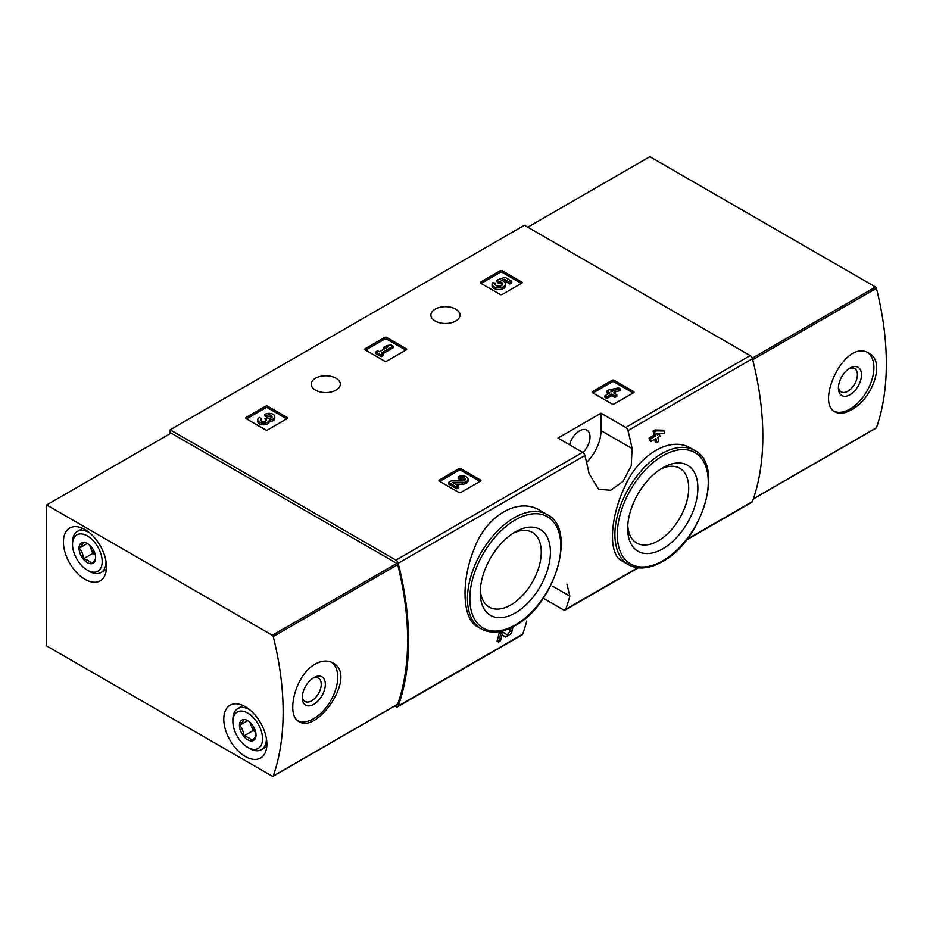 <?xml version="1.0" encoding="UTF-8"?>
<svg xmlns="http://www.w3.org/2000/svg" width="933" height="933" viewBox="0 0 933 933"><rect width="100%" height="100%" fill="white"/><g stroke="black" fill="none" stroke-linecap="round" stroke-linejoin="round"><path stroke-width="1.4" d="M543.298 598.228L563.474 609.879A3.382 1.959 -120 0 0 565.165 610.042A3.382 1.959 -120 0 0 565.736 609.319A267.433 154.4 -120 0 0 569.841 596.14L566.902 584.14M394.811 705.978L395.919 706.619A3.382 1.959 -120 0 0 397.61 706.782A3.382 1.959 -120 0 0 398.181 706.059A267.433 154.4 -120 0 0 398.181 563.287A3.382 1.959 -120 0 0 395.919 560.127L170.168 429.786L524.428 225.25L750.179 355.59A3.382 1.959 -120 0 1 752.441 358.762A267.433 154.4 -120 0 1 752.441 501.534A3.382 1.959 -120 0 1 751.881 502.246L686.396 540.055M540.242 510.561C518.561 496.799 486.56 515.214 474.279 548.546C460.844 581.119 462.173 619.08 477.463 626.766L481.125 628.877A66.01 38.113 -60 0 1 481.125 552.663A66.01 38.113 -60 0 1 547.135 514.549L540.242 510.561M502.059 634.872L503.983 636.131M498.537 642.056A269.462 155.578 60 0 0 500.659 633.834L499.178 632.982A267.433 154.4 60 0 1 497.044 641.204L498.537 642.056L500.438 640.959A269.462 155.578 -120 0 0 502.082 634.767L505.476 636.994M499.178 632.982L501.826 631.454L507.249 634.895L511.132 630.02L508.263 629.402A267.433 154.4 60 0 0 508.38 628.97M654.756 439.245A267.433 154.4 60 0 1 655.234 441.787L656.704 442.639L658.616 441.531A269.462 155.578 -120 0 0 657.847 437.46L659.899 436.282A269.462 155.578 -120 0 0 659.398 433.787L658.721 433.402M651.024 441.402A269.462 155.578 60 0 0 650.534 438.907L649.041 438.055A267.433 154.4 60 0 1 649.543 440.551L651.024 441.402L655.934 438.568A269.462 155.578 60 0 1 656.704 442.639M649.041 438.055L653.951 435.221A267.433 154.4 60 0 0 653.088 431.093L655.001 429.985L662.687 430.171L664.179 431.034L656.494 430.848L655.001 429.985M690.921 448.306C670.885 435.641 639.117 454.021 624.877 486.478C609.622 518.503 608.316 554.295 621.681 560.78L628.574 564.757A66.01 38.113 -60 0 1 628.574 488.53A66.01 38.113 -60 0 1 694.584 450.429L690.921 448.306M632.084 448.54A267.433 154.4 -120 0 0 627.979 430.626A3.382 1.959 -120 0 0 625.716 427.454L601.027 413.202L557.934 438.078L582.624 452.33A3.382 1.959 60 0 1 584.886 455.502A267.433 154.4 60 0 1 588.991 473.416L598.671 489.312L610.718 490.257L623.034 481.416L631.244 465.835L632.084 448.54L601.027 430.614L601.027 413.202M526.76 621.016A267.433 154.4 60 0 1 522.655 634.195A3.382 1.959 60 0 1 522.083 634.918L397.61 706.782M592.502 392.688A1.353 0.781 180 0 1 592.502 391.592L592.502 392.688L612.13 404.024A1.353 0.781 180 0 0 614.042 404.024L633.67 392.688A1.353 0.781 180 0 0 633.67 391.592L614.042 380.256L614.042 381.912A1.353 0.781 0 0 0 612.13 381.912L592.98 392.968M614.042 380.256A1.353 0.781 180 0 0 612.13 380.256L592.502 391.592M439.303 481.136A1.353 0.781 180 0 1 439.303 480.029L439.303 481.136L458.931 492.472A1.353 0.781 180 0 0 460.855 492.472L480.483 481.136A1.353 0.781 180 0 0 480.483 480.029L460.855 468.704L460.855 470.36A1.353 0.781 0 0 0 458.931 470.36L439.781 481.416M460.855 468.704A1.353 0.781 180 0 0 458.931 468.704L439.303 480.029M365.106 349.852A1.353 0.781 180 0 1 365.106 348.744L365.106 349.852L384.734 361.188A1.353 0.781 180 0 0 386.647 361.188L406.275 349.852A1.353 0.781 180 0 0 406.275 348.744L386.647 337.408L386.647 339.076A1.353 0.781 0 0 0 384.734 339.076L365.584 350.132M386.647 337.408A1.353 0.781 180 0 0 384.734 337.408L365.106 348.744M246.044 418.59A1.353 0.781 180 0 1 246.044 417.483L246.044 418.59L265.672 429.926A1.353 0.781 180 0 0 267.584 429.926L287.212 418.59A1.353 0.781 180 0 0 287.212 417.483L267.584 406.158L267.584 407.814A1.353 0.781 0 0 0 265.672 407.814L246.522 418.87M267.584 406.158A1.353 0.781 180 0 0 265.672 406.158L246.044 417.483M480.623 283.154A1.353 0.781 180 0 1 480.623 282.046L480.623 283.154L500.251 294.49A1.353 0.781 180 0 0 502.164 294.49L521.792 283.154A1.353 0.781 180 0 0 521.792 282.046L502.164 270.722L502.164 272.378A1.353 0.781 0 0 0 500.251 272.378L481.101 283.434M502.164 270.722A1.353 0.781 180 0 0 500.251 270.722L480.623 282.046M455.724 309.138A14.555 8.409 180 0 1 459.992 315.086A14.555 8.409 180 0 1 445.438 323.483A14.555 8.409 180 0 1 430.883 315.086A14.555 8.409 180 0 1 439.863 307.319A14.555 8.409 180 0 1 455.724 309.138M336.043 378.238A14.555 8.409 180 0 1 340.312 384.174A14.555 8.409 180 0 1 325.757 392.583A14.555 8.409 180 0 1 311.19 384.174A14.555 8.409 180 0 1 320.182 376.419A14.555 8.409 180 0 1 336.043 378.238M510.059 628.236L510.211 628.317A269.462 155.578 60 0 1 509.745 630.265M659.398 433.787L657.357 434.976A269.462 155.578 -120 0 0 657.019 433.367L664.669 433.53A269.462 155.578 -120 0 0 664.179 431.034M653.088 431.093L654.581 431.956A269.462 155.578 60 0 1 655.444 436.073L653.951 435.221M170.168 429.786L170.168 433.658M510.211 628.317L512.812 627.874L511.366 633.612L505.523 637.029M500.659 633.834L503.295 632.317M654.581 431.956L656.494 430.848M650.534 438.907L655.444 436.073M515.331 612.923A49.624 28.655 -60 0 1 480.238 592.665A49.624 28.655 -60 0 1 515.331 531.892A49.624 28.655 -60 0 1 550.423 552.149A49.624 28.655 -60 0 1 515.331 612.923M512.963 533.349A43.14 24.911 -60 0 1 531.833 532.137A43.14 24.911 -60 0 1 539.064 566.529A43.14 24.911 -60 0 1 510.748 604.981A43.14 24.911 -60 0 1 488.705 606.835A43.14 24.911 -60 0 1 480.32 589.878M662.78 548.802A49.624 28.655 -60 0 1 627.687 528.544A49.624 28.655 -60 0 1 662.78 467.76A49.624 28.655 -60 0 1 697.872 488.029A49.624 28.655 -60 0 1 662.78 548.802M660.412 469.229A43.14 24.911 -60 0 1 679.282 468.004A43.14 24.911 -60 0 1 686.513 502.409A43.14 24.911 -60 0 1 658.197 540.86A43.14 24.911 -60 0 1 636.154 542.714A43.14 24.911 -60 0 1 627.769 525.757M586.589 462.43A30.462 17.587 120 0 0 601.027 430.614M582.938 452.54A14.893 8.595 120 0 0 586.927 430.148A14.893 8.595 120 0 0 579.486 430.894A14.893 8.595 120 0 0 569.538 444.773M521.314 283.434L502.164 272.378M511.762 281.241L511.762 282.897L509.85 283.994L509.85 282.337L511.762 281.241L504.94 277.299L497.091 280.04L497.091 281.696L498.758 283.422A3.86 2.228 0 0 1 502.386 284.822M497.091 280.04L498.758 281.766A3.86 2.228 180 0 1 502.665 283.994A3.86 2.228 180 0 1 498.805 286.221A3.86 2.228 180 0 1 494.945 283.994A3.86 2.228 180 0 1 495.295 283.072L492.391 282.769A6.753 3.895 180 0 0 492.053 283.994A6.753 3.895 180 0 0 498.805 287.889A6.753 3.895 180 0 0 505.558 283.994A6.753 3.895 180 0 0 501.336 280.378L504.531 279.259L504.531 280.926L509.85 283.994M504.531 279.259L509.85 282.337M503.598 281.253L504.531 280.926M492.053 283.994L492.053 285.65A6.753 3.895 0 0 0 498.805 289.557A6.753 3.895 0 0 0 505.558 285.65L505.558 283.994M495.295 283.072L495.295 284.728A3.86 2.228 0 0 0 495.225 284.822M498.758 281.766L498.758 283.422M498.234 281.463L498.234 283.119M286.734 418.87L267.584 407.814M269.322 420.002A5.785 3.347 180 0 1 263.374 423.162A5.785 3.347 180 0 1 257.753 419.815L257.753 421.483A5.785 3.347 0 0 0 263.374 424.818A5.785 3.347 0 0 0 269.322 421.669A5.785 3.347 0 0 0 274.792 418.334L274.792 416.666A5.785 3.347 180 0 1 269.322 420.002L269.322 421.669M257.753 419.815A5.785 3.347 180 0 1 259.444 417.459L261.357 418.555L261.357 420.223A3.091 1.784 0 0 0 260.808 420.655M271.725 417.494A3.091 1.784 0 0 0 266.815 417.063L264.902 415.966L264.902 414.31L266.815 415.407A3.091 1.784 180 0 1 270.185 415.022A3.091 1.784 180 0 1 272.086 416.666A3.091 1.784 180 0 1 271.981 417.133A2.706 1.563 180 0 1 267.456 417.832L264.902 418.555L265.555 418.929A2.706 1.563 180 0 1 266.337 420.037A2.706 1.563 180 0 1 264.342 421.541A3.091 1.784 180 0 1 260.459 419.815A3.091 1.784 180 0 1 261.357 418.555M265.928 420.865A2.706 1.563 0 0 0 265.555 420.596L264.902 418.555M266.815 415.407L266.815 417.063M264.902 414.31A5.785 3.347 180 0 1 271.211 413.587A5.785 3.347 180 0 1 274.792 416.666M405.797 350.132L386.647 339.076M393.108 346.12L391.195 345.012L386.694 345.572L383.964 347.146L388.466 346.586L379.463 351.788L377.69 350.761L375.777 351.869L381.235 355.018L383.148 353.922L381.375 352.896L393.108 346.12L393.108 347.776L382.81 353.724M383.148 353.922L383.148 355.578L381.235 356.674L381.235 355.018M375.777 351.869L375.777 353.525L381.235 356.674M383.964 347.146L383.964 348.802L384.828 348.697M480.005 481.416L460.855 470.36M455.479 484.122L462.127 484.215A5.785 3.347 0 0 0 468.051 480.88L468.051 479.212A5.785 3.347 180 0 1 462.127 482.559L462.127 484.215M464.996 480.052A3.091 1.784 0 0 0 460.086 479.62L458.173 478.512L458.173 476.856L460.086 477.953A3.091 1.784 180 0 1 463.444 477.568A3.091 1.784 180 0 1 465.345 479.212A3.091 1.784 180 0 1 462.185 480.996L451.257 480.845L448.621 482.373L456.808 487.096L458.721 485.988L452.54 482.419L462.127 482.559M458.721 485.988L458.721 487.656L456.808 488.752L456.808 487.096M448.621 482.373L448.621 484.029L456.808 488.752M460.086 477.953L460.086 479.62M458.173 476.856A5.785 3.347 180 0 1 464.482 476.133A5.785 3.347 180 0 1 468.051 479.212M633.192 392.968L614.042 381.912M620.503 388.956L618.591 387.86L608.631 389.982L606.73 391.09L609.867 392.898L604.957 395.732L606.858 396.84L611.78 394.006L614.917 395.814L616.818 394.706L613.681 392.898L615.733 391.72L613.821 390.612L611.78 391.79L610.544 391.09L620.503 388.956L620.503 390.624L615.628 391.662M615.733 391.72L615.115 393.726M616.818 394.706L616.818 396.373L614.917 397.47L614.917 395.814M611.78 394.006L611.78 395.662L614.917 397.47M606.858 396.84L606.858 398.496L611.78 395.662M604.957 395.732L604.957 397.388L606.858 398.496M606.73 391.09L606.73 392.746L608.433 393.726M875.842 428.084A1.353 0.781 -120 0 0 876.449 427.746A267.433 154.4 -120 0 0 876.449 288.285A1.353 0.781 -120 0 0 875.539 287.002L649.858 156.709L527.775 227.186M851.316 409.832C872.157 399.406 886.128 361.503 869.008 353.315C845.66 337.501 814.859 402.555 835.152 411.954C839.432 414.217 844.82 413.506 851.316 409.832M867.888 352.744A33.856 19.546 -60 0 1 871.795 380.163A33.856 19.546 -60 0 1 849.963 409.062A33.856 19.546 -60 0 1 834.195 411.313M849.963 394.752A16.339 9.435 -60 0 1 838.417 388.081A16.339 9.435 -60 0 1 849.963 368.08A16.339 9.435 -60 0 1 861.521 374.751A16.339 9.435 -60 0 1 849.963 394.752M848.89 368.757A13.435 7.756 -60 0 1 854.628 368.593A13.435 7.756 -60 0 1 856.681 379.358A13.435 7.756 -60 0 1 847.91 391.195A13.435 7.756 -60 0 1 841.193 391.86A13.435 7.756 -60 0 1 838.464 386.81M273.241 636.539A267.433 154.4 60 0 1 273.241 775.999A1.353 0.781 60 0 1 272.331 776.221L46.65 645.928L46.65 504.963L272.331 635.268A1.353 0.781 60 0 1 273.241 636.539L397.715 564.675A267.433 154.4 60 0 1 397.715 704.135A1.353 0.781 60 0 1 397.108 704.485M315.132 664.121C294.98 674.944 285.626 715.518 298.968 721.512C317.243 734.399 358.19 675.212 332.824 662.885C327.646 660.109 321.757 660.517 315.132 664.121M397.715 564.675A1.353 0.781 60 0 0 396.805 563.404L171.124 433.099L46.65 504.963M245.321 706.736A30.462 17.587 60 0 1 265.229 733.583A30.462 17.587 60 0 1 260.564 757.993A30.462 17.587 60 0 1 230.089 740.405A30.462 17.587 60 0 1 230.089 705.22A30.462 17.587 60 0 1 245.321 706.736M84.95 529.559A30.462 17.587 60 0 1 104.858 556.406A30.462 17.587 60 0 1 100.181 580.827A30.462 17.587 60 0 1 69.718 563.229A30.462 17.587 60 0 1 69.718 528.055A30.462 17.587 60 0 1 84.95 529.559M331.705 662.313A33.856 19.546 -60 0 1 330.749 700.671A33.856 19.546 -60 0 1 298.012 720.871M313.78 677.638A16.339 9.435 -60 0 1 325.337 684.309A16.339 9.435 -60 0 1 313.78 704.322A16.339 9.435 -60 0 1 302.234 697.651A16.339 9.435 -60 0 1 313.78 677.638L313.78 677.638M312.707 678.326A13.435 7.756 -60 0 1 318.445 678.163A13.435 7.756 -60 0 1 318.445 693.674A13.435 7.756 -60 0 1 305.009 701.418A13.435 7.756 -60 0 1 302.28 696.38M91.492 547.158A11.721 6.776 60 0 1 95.633 557.841C95.714 558.96 94.326 560.931 91.492 563.742C90.174 561.316 87.41 559.718 83.2 558.96C83.27 554.587 81.894 551.018 79.048 548.266C81.871 545.478 83.247 543.519 83.2 542.376A11.721 6.776 60 0 1 87.34 543.484A11.721 6.776 60 0 1 91.492 547.158M95.633 557.841A11.721 6.776 60 0 1 91.492 563.742A11.721 6.776 60 0 1 83.2 558.96A11.721 6.776 60 0 1 79.048 548.266A11.721 6.776 60 0 1 83.2 542.376M87.34 535.915A20.992 12.117 60 0 1 102.187 561.631A20.992 12.117 60 0 1 87.34 570.191A20.992 12.117 60 0 1 72.506 544.487A20.992 12.117 60 0 1 87.34 535.915M72.506 544.487L72.506 542.283A23.698 13.68 60 0 1 77.404 531.425A23.698 13.68 60 0 1 89.253 532.603A23.698 13.68 60 0 1 89.475 532.731M106.012 561.374A23.698 13.68 60 0 1 101.102 572.477A23.698 13.68 60 0 1 89.253 571.299L87.34 570.191M95.213 554.599A10.158 5.866 60 0 1 90.699 548.079L92.775 553.432L95.283 554.878M89.533 545.094L90.699 548.079A10.158 5.866 60 0 1 89.941 545.467M92.775 553.432L83.2 558.96M87.259 543.531L79.048 548.266M251.863 724.335A11.721 6.776 60 0 1 256.015 735.017C256.085 736.137 254.697 738.096 251.863 740.919C250.557 738.493 247.793 736.895 243.571 736.125C243.641 731.752 242.265 728.195 239.431 725.442C242.242 722.655 243.63 720.684 243.571 719.541A11.721 6.776 60 0 1 247.723 720.649A11.721 6.776 60 0 1 251.863 724.335M256.015 735.017A11.721 6.776 60 0 1 251.863 740.919A11.721 6.776 60 0 1 243.571 736.125A11.721 6.776 60 0 1 239.431 725.442A11.721 6.776 60 0 1 243.571 719.541M247.723 713.092A20.992 12.117 60 0 1 262.558 738.796A20.992 12.117 60 0 1 247.723 747.368A20.992 12.117 60 0 1 232.877 721.664A20.992 12.117 60 0 1 247.723 713.092M232.877 721.664L232.877 719.448A23.698 13.68 60 0 1 237.787 708.602A23.698 13.68 60 0 1 249.636 709.768A23.698 13.68 60 0 1 249.846 709.896M266.383 738.551A23.698 13.68 60 0 1 261.485 749.642A23.698 13.68 60 0 1 249.636 748.464L247.723 747.368M255.595 731.775A10.158 5.866 60 0 1 251.07 725.256L253.146 730.597L255.654 732.043M249.916 722.259L251.07 725.256A10.158 5.866 60 0 1 250.312 722.632M253.146 730.597L243.571 736.125M247.63 720.708L239.431 725.442M565.736 609.319L637.694 567.777M686.956 539.344L752.441 501.534M627.979 430.626L752.441 358.762M398.181 563.287L584.886 455.502M398.181 706.059L522.655 634.195M625.716 427.454L750.179 355.59M395.919 560.127L582.624 452.33M515.331 624.923A64.319 37.133 -60 0 1 475.947 568.885A64.319 37.133 -60 0 1 554.715 523.413A64.319 37.133 -60 0 1 515.331 624.923M662.78 560.803A64.319 37.133 -60 0 1 623.396 504.765A64.319 37.133 -60 0 1 702.164 459.281A64.319 37.133 -60 0 1 662.78 560.803M569.841 596.14L552.674 586.227M521.792 282.046L521.792 283.154M500.251 270.722L500.251 272.378M287.212 417.483L287.212 418.59M265.672 406.158L265.672 407.814M265.555 418.929L265.555 420.596M406.275 348.744L406.275 349.852M384.734 337.408L384.734 339.076M480.483 480.029L480.483 481.136M458.931 468.704L458.931 470.36M633.67 391.592L633.67 392.688M612.13 380.256L612.13 381.912M752.698 359.73L876.449 288.285M753.409 498.77L876.449 427.746M752.266 358.179L875.539 287.002M397.715 704.135L273.241 775.999M396.805 563.404L272.331 635.268M565.165 610.042L638.265 567.847M512.812 627.874L511.914 627.349M481.125 628.877C490.746 634.055 502.036 632.994 514.981 625.693C554.808 605.004 577.632 528.976 547.135 514.549M628.574 564.757C638.207 569.935 649.485 568.873 662.43 561.573C702.269 540.883 725.081 464.856 694.584 450.429M753.339 498.98L876.215 428.037M397.481 704.427L273.019 776.291M101.102 572.477L106.374 569.433M77.404 531.425L82.675 528.393M261.485 749.642L266.745 746.598M237.787 708.602L243.047 705.558"/></g></svg>
